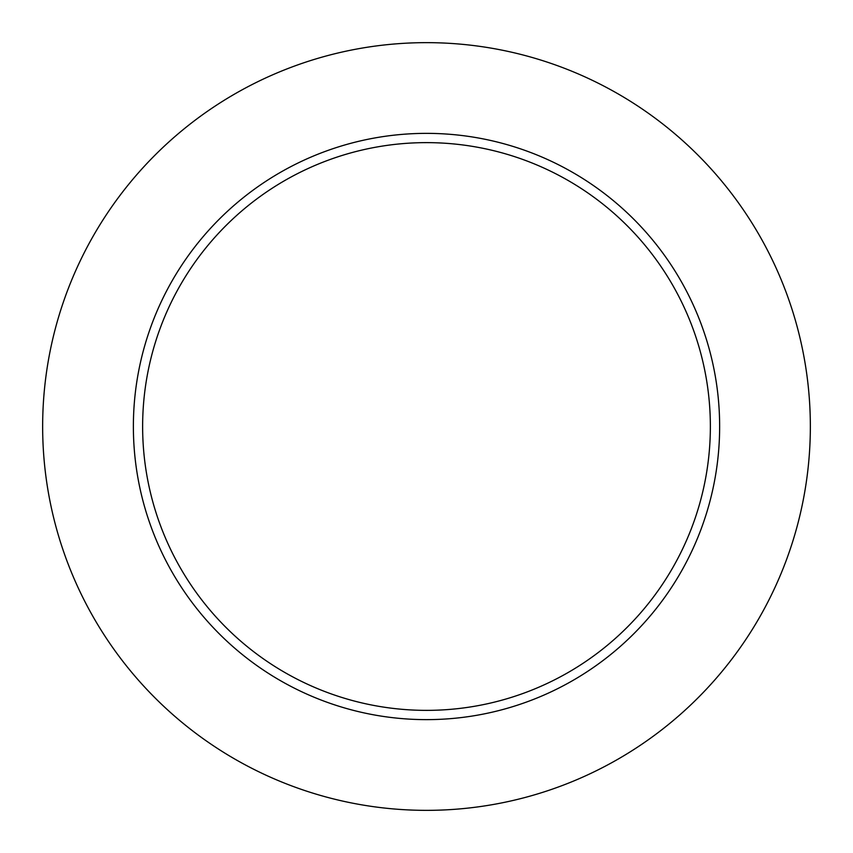 <?xml version="1.0" encoding="UTF-8"?>
<svg xmlns="http://www.w3.org/2000/svg" width="853" height="853" viewBox="0 0 853 853"><rect width="100%" height="100%" fill="white"/><g stroke="black" fill="none" stroke-linecap="round" stroke-linejoin="round"><path stroke-width="1.28" d="M810.35 426.5A383.85 383.85 0 0 0 234.575 94.075A383.85 383.85 0 0 0 234.575 758.925A383.85 383.85 0 0 0 810.35 426.5M719.644 426.5A293.144 293.144 0 0 0 279.933 172.637A293.144 293.144 0 0 0 279.933 680.363A293.144 293.144 0 0 0 719.644 426.5M710.368 426.5A283.868 283.868 0 0 0 284.561 180.665A283.868 283.868 0 0 0 284.561 672.335A283.868 283.868 0 0 0 710.368 426.5"/></g></svg>
